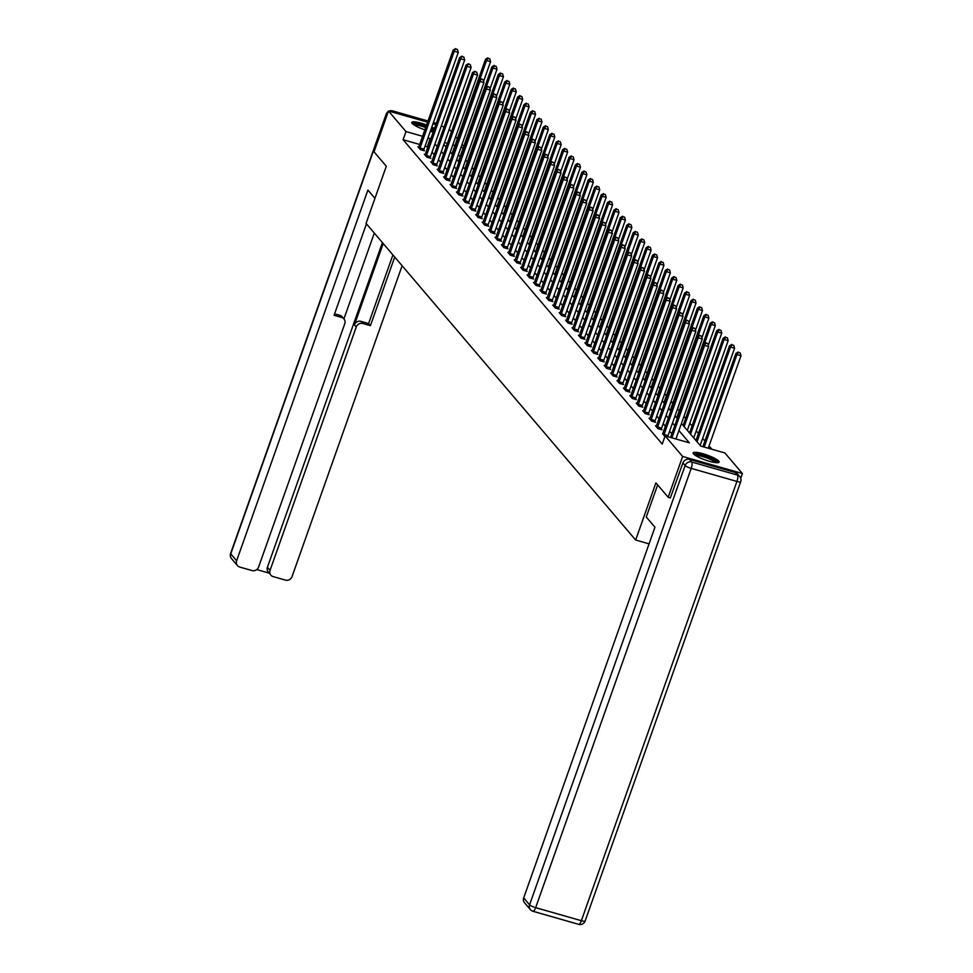 <?xml version="1.0" encoding="UTF-8"?>
<svg xmlns="http://www.w3.org/2000/svg" width="973" height="973" viewBox="0 0 973 973"><rect width="100%" height="100%" fill="white"/><g stroke="black" fill="none" stroke-linecap="round" stroke-linejoin="round"><path stroke-width="1.46" d="M693.53 453.892A13.768 2.615 -160.5 0 1 693.153 452.907A13.768 2.615 -160.5 0 1 704.951 454.342A13.768 2.615 -160.5 0 1 718.731 461.093A13.768 2.615 -160.5 0 1 719.108 462.09A13.768 2.615 -160.5 0 1 707.31 460.655A13.768 2.615 -160.5 0 1 693.53 453.892M424.933 129.859A13.768 2.615 -160.5 0 1 412.151 123.437A13.768 2.615 -160.5 0 1 411.786 122.44A13.768 2.615 -160.5 0 1 426.673 124.958M431.805 127.11A13.768 2.615 -160.5 0 1 434.493 128.521M449.234 129.239L451.496 131.878M455.656 136.779L457.359 138.762M462.078 144.32L463.768 146.303M711.895 449.271L709.049 445.926M704.89 441.037L702.628 438.385M698.468 433.496L696.218 430.844M692.046 425.955L689.796 423.304M685.624 418.414L683.934 416.42M679.203 410.861L677.512 408.879M672.781 403.321L671.09 401.338M666.359 395.78L664.668 393.797M659.937 388.239L658.247 386.257M653.515 380.698L651.825 378.716M647.094 373.158L645.403 371.175M640.672 365.617L638.981 363.634M634.25 358.076L632.559 356.094M627.828 350.535L626.138 348.553M621.406 342.995L619.716 341.012M614.985 335.454L613.294 333.471M608.563 327.913L606.872 325.931M602.141 320.372L600.45 318.39M595.731 312.832L594.029 310.849M589.31 305.291L587.607 303.308M582.888 297.75L581.185 295.768M576.466 290.209L574.775 288.227M570.044 282.669L568.354 280.674M563.622 275.128L561.932 273.133M557.201 267.587L555.51 265.593M550.779 260.046L549.088 258.052M544.357 252.506L542.666 250.511M537.935 244.965L536.245 242.97M531.513 237.424L529.823 235.43M525.092 229.883L523.401 227.889M518.67 222.343L516.979 220.348M512.248 214.802L510.557 212.807M505.826 207.261L504.136 205.267M499.404 199.72L497.714 197.726M492.983 192.18L491.292 190.185M486.573 184.639L484.87 182.644M480.151 177.086L478.448 175.104M473.729 169.545L472.027 167.563M467.308 162.005L465.617 160.022M681.428 423.462L700.669 446.06L724.897 452.98L742.399 473.523L682.632 456.459L665.131 435.904L689.358 442.824L678.923 430.565M740.708 478.29L742.399 473.523M433.253 132.024A13.768 2.615 -160.5 0 1 430.285 131.416M670.506 497.945L668.171 497.276L655.899 482.876L635.661 540.027L649.064 543.858M635.661 540.027L366.067 223.401L386.305 166.237L374.033 151.837L388.495 111.007L427.646 122.197M460.314 156.069L458.137 155.449M419.752 144.478L403.09 139.723L662.248 444.077L665.131 435.904M671.856 433.836L669.606 431.185M665.435 426.296L663.185 423.644M659.013 418.755L656.763 416.103M652.591 411.214L650.341 408.563M646.169 403.673L643.919 401.022M639.76 396.12L637.497 393.481M633.338 388.58L631.076 385.94M626.916 381.039L624.666 378.4M620.494 373.498L618.244 370.859M614.072 365.957L611.822 363.318M607.651 358.417L605.401 355.777M601.229 350.876L598.979 348.237M594.807 343.335L592.557 340.696M588.385 335.794L586.135 333.155M581.963 328.254L579.713 325.614M575.542 320.713L573.292 318.074M569.12 313.172L566.87 310.533M562.698 305.631L560.448 302.992M556.276 298.091L554.026 295.451M549.854 290.55L547.604 287.911M543.433 283.009L541.183 280.37M537.011 275.468L534.761 272.829M530.589 267.928L528.339 265.288M524.179 260.387L521.917 257.736M517.758 252.846L515.495 250.195M511.336 245.305L509.086 242.654M504.914 237.765L502.664 235.113M498.492 230.224L496.242 227.573M492.07 222.683L489.82 220.032M485.649 215.142L483.399 212.491M479.227 207.602L476.977 204.95M472.805 200.061L470.555 197.41M466.383 192.52L464.133 189.869M459.961 184.979L457.711 182.328M453.54 177.439L451.29 174.787M447.118 169.886L444.868 167.247M440.696 162.345L438.446 159.706M434.274 154.804L432.024 152.165M427.852 147.264L425.116 146.011M418.852 147.008L417.928 146.741L420.397 149.635L424.447 150.791L423.778 150.012M425.274 154.549L424.35 154.281L426.819 157.176L430.857 158.331L430.2 157.553M431.696 162.09L430.771 161.822L433.24 164.717L437.278 165.872L436.622 165.094M438.118 169.63L437.193 169.363L439.662 172.27L443.7 173.413L443.043 172.635M444.539 177.171L443.615 176.904L446.084 179.81L450.122 180.954L449.465 180.175M450.961 184.712L450.037 184.444L452.506 187.351L456.544 188.494L455.875 187.716M457.383 192.253L456.459 191.985L458.928 194.892L462.966 196.035L462.297 195.257M463.805 199.793L462.88 199.526L465.349 202.433L469.387 203.576L468.718 202.798M470.227 207.334L469.302 207.067L471.771 209.973L475.809 211.129L475.14 210.338M476.636 214.875L475.724 214.607L478.193 217.514L482.231 218.67L481.562 217.879M483.058 222.416L482.146 222.148L484.615 225.055L488.653 226.21L487.984 225.42M489.48 229.956L488.568 229.689L491.037 232.596L495.075 233.751L494.406 232.961M495.902 237.497L494.989 237.23L497.458 240.136L501.496 241.292L500.827 240.501M502.323 245.038L501.411 244.77L503.88 247.677L507.918 248.833L507.249 248.042M508.745 252.579L507.833 252.311L510.302 255.218L514.34 256.373L513.671 255.583M515.167 260.119L514.255 259.852L516.724 262.759L520.762 263.914L520.093 263.124M521.589 267.66L520.677 267.393L523.146 270.299L527.184 271.455L526.515 270.664M528.011 275.201L527.086 274.933L529.567 277.84L533.605 278.996L532.936 278.205M534.432 282.742L533.508 282.486L535.977 285.381L540.015 286.536L539.358 285.758M540.854 290.282L539.93 290.027L542.399 292.922L546.437 294.077L545.78 293.299M547.276 297.823L546.352 297.568L548.821 300.462L552.859 301.618L552.202 300.839M553.698 305.364L552.773 305.108L555.242 308.003L559.28 309.159L558.624 308.38M560.12 312.905L559.195 312.649L561.664 315.544L565.702 316.699L565.033 315.921M566.541 320.445L565.617 320.19L568.086 323.085L572.124 324.24L571.455 323.462M572.963 327.986L572.039 327.731L574.508 330.625L578.546 331.781L577.877 331.002M579.385 335.527L578.461 335.271L580.93 338.166L584.968 339.322L584.299 338.543M585.795 343.068L584.882 342.812L587.351 345.707L591.389 346.862L590.72 346.084M592.216 350.608L591.304 350.353L593.773 353.248L597.811 354.403L597.142 353.625M598.638 358.149L597.726 357.894L600.195 360.788L604.233 361.944L603.564 361.165M605.06 365.69L604.148 365.434L606.617 368.329L610.655 369.485L609.986 368.706M611.482 373.231L610.57 372.975L613.039 375.87L617.077 377.025L616.408 376.247M617.904 380.784L616.991 380.516L619.46 383.411L623.498 384.566L622.829 383.788M624.325 388.324L623.413 388.057L625.882 390.951L629.92 392.107L629.251 391.328M630.747 395.865L629.835 395.597L632.304 398.492L636.342 399.648L635.673 398.869M637.169 403.406L636.245 403.138L638.726 406.045L642.764 407.188L642.095 406.41M643.591 410.947L642.667 410.679L645.135 413.586L649.186 414.729L648.517 413.951M650.013 418.487L649.088 418.22L651.557 421.127L655.595 422.27L654.938 421.491M656.434 426.028L655.51 425.76L657.979 428.667L662.017 429.811L661.36 429.032M662.856 433.569L664.973 436.366M433.009 123.729L435.904 124.556M441.316 126.101L444.162 126.916M668.171 497.276L682.632 456.459M403.09 139.723L405.984 131.562L388.495 111.007M430.747 139.103L428.011 137.85M422.647 136.317L405.984 131.562M674.751 425.663L672.501 423.024M668.329 418.122L666.079 415.483M661.908 410.582L659.658 407.942M655.486 403.041L653.236 400.402M649.064 395.5L646.814 392.861M642.642 387.959L640.392 385.32M636.22 380.419L633.97 377.779M629.799 372.878L627.549 370.239M623.377 365.337L621.127 362.698M616.955 357.796L614.705 355.157M610.545 350.256L608.283 347.616M604.124 342.715L601.861 340.076M597.702 335.174L595.452 332.535M591.28 327.633L589.03 324.982M584.858 320.093L582.608 317.441M578.436 312.552L576.186 309.901M572.015 305.011L569.764 302.36M565.593 297.47L563.343 294.819M559.171 289.93L556.921 287.278M552.749 282.389L550.499 279.738M546.327 274.848L544.077 272.197M539.906 267.307L537.655 264.656M533.484 259.767L531.234 257.115M527.062 252.226L524.812 249.575M520.64 244.685L518.39 242.034M514.218 237.132L511.968 234.493M507.797 229.592L505.546 226.952M501.387 222.051L499.125 219.412M494.965 214.51L492.703 211.871M488.543 206.969L486.293 204.33M482.121 199.429L479.871 196.789M475.7 191.888L473.45 189.249M469.278 184.347L467.028 181.708M462.856 176.806L460.606 174.167M456.434 169.266L454.184 166.626M450.013 161.725L447.762 159.086M443.591 154.184L441.341 151.545M437.169 146.643L434.919 144.004M443.858 144.442L446.108 147.093M450.28 151.983L452.53 154.634M456.69 159.523L458.952 162.175M463.112 167.064L465.374 169.716M469.533 174.605L471.783 177.256M475.955 182.146L478.205 184.797M482.377 189.686L484.627 192.338M488.799 197.227L491.049 199.879M495.221 204.768L497.471 207.419M501.642 212.309L503.892 214.96M508.064 219.849L510.314 222.501M514.486 227.39L516.736 230.042M520.908 234.943L523.158 237.582M527.33 242.484L529.58 245.123M533.751 250.025L536.001 252.664M540.173 257.565L542.423 260.205M546.595 265.106L548.845 267.745M553.017 272.647L555.267 275.286M559.439 280.188L561.689 282.827M565.848 287.728L568.11 290.368M572.27 295.269L574.532 297.908M578.692 302.81L580.942 305.449M585.114 310.351L587.364 312.99M591.535 317.891L593.785 320.531M597.957 325.432L600.207 328.071M604.379 332.973L606.629 335.612M610.801 340.514L613.051 343.153M617.223 348.054L619.473 350.694M623.644 355.595L625.894 358.234M630.066 363.136L632.316 365.775M636.488 370.677L638.738 373.328M642.91 378.217L645.16 380.869M649.332 385.758L651.582 388.409M655.753 393.299L658.003 395.95M662.175 400.84L664.425 403.491M668.597 408.38L670.847 411.032M675.019 415.921L677.269 418.572M463.209 147.896L461.032 147.276M454.95 145.536L452.773 144.916M447.41 143.384L444.515 142.557M427.329 146.643L430.212 138.482M419.983 147.945L424.021 149.1L458.259 52.42L454.221 51.277L419.74 148.857M455.875 49.136L457.492 49.599L455.461 48.65L454.221 51.277L453.187 50.061L418.597 147.519M424.021 149.1L423.644 150.572M458.259 52.42L457.492 49.599M455.461 48.65L453.187 50.061M483.593 81.331L490.562 61.652L486.524 60.496L485.491 59.292L451.971 153.977M479.725 79.701L486.524 60.496L488.178 58.356L489.796 58.818L488.178 58.356M485.491 59.292L487.765 57.881M489.796 58.818L490.562 61.652M413.099 124.301A11.907 2.262 -160.5 0 1 426.089 126.599M431.209 128.813A11.907 2.262 -160.5 0 1 432.353 129.409A11.907 2.262 -160.5 0 1 433.849 130.333M433.459 131.44A11.031 2.092 19.5 0 0 431.465 130.151A11.031 2.092 19.5 0 0 430.844 129.823M425.736 127.572A11.031 2.092 19.5 0 0 414.218 125.079M434.031 129.847A13.671 2.591 19.5 0 0 433.544 129.567A13.671 2.591 19.5 0 0 431.343 128.436M426.198 126.271A13.671 2.591 19.5 0 0 412.053 123.303M694.479 454.756A11.907 2.262 -160.5 0 1 701.959 455.279A11.907 2.262 -160.5 0 1 713.72 459.864A11.907 2.262 -160.5 0 1 716.919 462.71M715.556 462.601A11.031 2.092 19.5 0 0 712.832 460.606A11.031 2.092 19.5 0 0 695.586 455.534M718.354 462.589A13.671 2.591 19.5 0 0 714.912 460.022A13.671 2.591 19.5 0 0 693.421 453.771M374.933 198.346L367.903 190.088L236.634 560.776A5.291 4.938 139.6 0 0 239.747 567.064L252.019 570.567A5.291 4.938 139.6 0 0 258.599 567.052L344.77 323.741A5.291 4.938 139.6 0 0 341.657 317.453L339.845 315.325A5.291 4.938 -40.4 0 1 342.143 316.797L343.943 318.925M366.444 223.839L334.067 315.288L341.657 317.453M270.883 575.14L268.256 572.051A5.291 4.938 -40.4 0 1 267.441 567.235L270.068 570.324A5.291 4.938 139.6 0 0 273.182 576.612L285.454 580.115A5.291 4.938 139.6 0 0 292.046 576.6L402.117 265.751M256.775 569.582L269.168 573.121M362.82 323.498A5.291 4.938 139.6 0 0 356.24 327.013L354.427 324.885A5.291 4.938 -40.4 0 1 361.007 321.37L362.82 323.498L370.409 325.663L394.71 257.042M270.068 570.324L356.24 327.013M374.301 233.082L343.919 318.889M354.427 324.885L383.228 243.554M267.441 567.235L382.401 242.581M361.007 321.37L368.597 323.547L392.897 254.914M368.597 323.547L370.409 325.663M334.578 313.829L339.845 315.325M657.639 484.907L646.267 517.016L654.963 527.22L523.693 897.909L529.58 904.817L685.126 465.544L682.912 462.941L670.348 497.896M735.199 472.477L689.492 459.426L691.706 462.029L737.425 475.092L735.199 472.477A5.291 4.938 -40.4 0 1 737.498 473.948L739.723 476.563A5.291 4.938 139.6 0 0 737.425 475.092A5.291 1.618 -74.1 0 1 736.926 481.44L691.207 468.378L535.661 907.651L581.368 920.713L736.926 481.44A5.291 1.009 19.5 0 0 740.684 481.757A5.291 5.291 0 0 0 739.723 476.563M578.68 924.35A5.291 5.291 0 0 0 585.126 921.03A5.291 1.009 19.5 0 1 581.368 920.713A5.291 1.618 105.9 0 1 578.68 924.35L532.973 911.287A5.291 5.291 0 0 1 530.394 909.633A5.291 4.938 139.6 0 0 532.693 911.105A5.291 1.618 -74.1 0 0 532.973 911.287A5.291 1.618 -74.1 0 0 535.661 907.651A5.291 1.009 19.5 0 1 529.58 904.817A5.291 4.938 139.6 0 0 530.394 909.633L524.508 902.725A5.291 4.938 -40.4 0 1 523.693 897.909M682.912 462.941A5.291 4.938 -40.4 0 1 689.492 459.426M426.405 155.485L430.443 156.641L464.68 59.973L460.643 58.818L426.162 156.398M462.297 56.677L463.902 57.139L461.883 56.191L460.643 58.818L459.609 57.602L425.019 155.06M430.443 156.641L430.066 158.113M464.68 59.973L463.902 57.139M461.883 56.191L459.609 57.602M432.827 163.026L436.865 164.182L471.102 67.514L467.064 66.359L432.584 163.938M468.718 64.218L470.324 64.68L468.305 63.732L467.064 66.359L466.031 65.142L431.44 162.6M436.865 164.182L436.488 165.653M471.102 67.514L470.324 64.68M468.305 63.732L466.031 65.142M490.015 88.871L496.984 69.192L492.946 68.037L491.912 66.833L458.392 161.518M486.147 87.242L492.946 68.037L494.6 65.909L496.218 66.359L494.6 65.909M491.912 66.833L494.187 65.422M496.218 66.359L496.984 69.192M496.437 96.412L503.406 76.733L499.368 75.578L498.334 74.374L464.814 169.059M492.569 94.782L499.368 75.578L501.022 73.449L502.64 73.899L501.022 73.449M498.334 74.374L500.609 72.963M502.64 73.899L503.406 76.733M439.249 170.567L443.287 171.722L477.524 75.055L473.474 73.899L439.005 171.479M475.14 71.759L476.746 72.221L474.727 71.272L473.474 73.899L472.452 72.683L437.862 170.141M443.287 171.722L442.91 173.194M477.524 75.055L476.746 72.221M474.727 71.272L472.452 72.683M445.67 178.108L449.708 179.263L483.934 82.596L479.896 81.44L445.415 179.02M481.55 79.3L483.167 79.762L481.149 78.813L479.896 81.44L478.874 80.224L444.284 177.682M449.708 179.263L449.331 180.735M483.934 82.596L483.167 79.762M481.149 78.813L478.874 80.224M452.092 185.648L456.13 186.804L490.356 90.136L486.318 88.981L451.837 186.561M487.972 86.84L489.589 87.302L487.57 86.354L486.318 88.981L485.296 87.765L450.706 185.223M456.13 186.804L455.753 188.276M490.356 90.136L489.589 87.302M487.57 86.354L485.296 87.765M502.859 103.953L509.828 84.274L505.79 83.119L504.756 81.914L471.236 176.6M498.991 102.323L505.79 83.119L507.444 80.99L509.061 81.452L507.444 80.99M504.756 81.914L507.03 80.504M509.061 81.452L509.828 84.274M509.28 111.494L516.249 91.815L512.212 90.671L511.178 89.455L477.646 184.14M505.413 109.864L512.212 90.671L513.866 88.531L515.483 88.993L513.866 88.531M511.178 89.455L513.452 88.044M515.483 88.993L516.249 91.815M515.702 119.034L522.671 99.355L518.633 98.212L517.6 96.996L484.067 191.681M511.834 117.405L518.633 98.212L520.287 96.072L521.905 96.534L520.287 96.072M517.6 96.996L519.874 95.585M521.905 96.534L522.671 99.355M458.514 193.189L462.552 194.345L496.777 97.677L492.739 96.522L458.259 194.101M494.393 94.381L496.011 94.843L493.992 93.895L492.739 96.522L491.718 95.305L457.128 192.763M462.552 194.345L462.175 195.816M496.777 97.677L496.011 94.843M493.992 93.895L491.718 95.305M522.124 126.575L529.093 106.896L525.055 105.753L524.021 104.537L490.489 199.222M518.256 124.945L525.055 105.753L526.709 103.612L528.315 104.075L526.709 103.612M524.021 104.537L526.296 103.126M528.315 104.075L529.093 106.896M464.936 200.73L468.974 201.885L503.199 105.218L499.161 104.062L464.68 201.642M500.815 101.922L502.433 102.384L500.402 101.435L499.161 104.062L498.14 102.858L463.549 200.304M468.974 201.885L468.597 203.357M503.199 105.218L502.433 102.384M500.402 101.435L498.14 102.858M528.546 134.116L535.515 114.437L531.477 113.294L530.443 112.077L496.911 206.763M524.678 132.486L531.477 113.294L533.131 111.153L534.736 111.615L533.131 111.153M530.443 112.077L532.717 110.667M534.736 111.615L535.515 114.437M471.358 208.271L475.396 209.426L509.621 112.759L505.583 111.603L471.102 209.183M507.237 109.463L508.855 109.925L506.824 108.976L505.583 111.603L504.561 110.399L469.971 207.857M475.396 209.426L475.019 210.898M509.621 112.759L508.855 109.925M506.824 108.976L504.561 110.399M534.968 141.657L541.937 121.978L537.887 120.834L536.865 119.618L503.333 214.303M531.1 140.027L537.887 120.834L539.553 118.694L541.158 119.156L539.553 118.694M536.865 119.618L539.139 118.207M541.158 119.156L541.937 121.978M477.767 215.811L481.817 216.967L516.043 120.299L512.005 119.144L477.524 216.724M513.659 117.003L515.276 117.465L513.245 116.517L512.005 119.144L510.983 117.94L476.393 215.398M481.817 216.967L481.44 218.439M516.043 120.299L515.276 117.465M513.245 116.517L510.983 117.94M541.389 149.197L548.346 129.531L544.308 128.375L543.287 127.159L509.755 221.844M537.522 147.568L544.308 128.375L545.962 126.235L547.58 126.697L545.962 126.235M543.287 127.159L545.561 125.748M547.58 126.697L548.346 129.531M484.189 223.352L488.227 224.508L522.465 127.84L518.427 126.685L483.946 224.264M520.081 124.544L521.698 125.006L519.667 124.058L518.427 126.685L517.393 125.481L482.815 222.939M488.227 224.508L487.862 225.979M522.465 127.84L521.698 125.006M519.667 124.058L517.393 125.481M547.811 156.738L554.768 137.071L550.73 135.916L549.709 134.7L516.177 229.385M543.931 155.108L550.73 135.916L552.384 133.775L554.002 134.238L552.384 133.775M549.709 134.7L551.983 133.289M554.002 134.238L554.768 137.071M490.611 230.893L494.649 232.048L528.886 135.381L524.848 134.225L490.368 231.805M526.502 132.085L528.12 132.547L526.089 131.598L524.848 134.225L523.815 133.021L489.237 230.479M494.649 232.048L494.284 233.52M528.886 135.381L528.12 132.547M526.089 131.598L523.815 133.021M554.233 164.279L561.19 144.612L557.152 143.457L556.13 142.24L522.598 236.926M550.353 162.649L557.152 143.457L558.806 141.316L560.424 141.778L558.806 141.316M556.13 142.24L558.405 140.83M560.424 141.778L561.19 144.612M497.033 238.434L501.071 239.589L535.308 142.922L531.27 141.766L496.789 239.346M532.924 139.626L534.542 140.088L532.511 139.139L531.27 141.766L530.236 140.562L495.658 238.02M501.071 239.589L500.706 241.061M535.308 142.922L534.542 140.088M532.511 139.139L530.236 140.562M560.655 171.82L567.612 152.153L563.574 150.997L562.552 149.781L529.02 244.466M556.775 170.19L563.574 150.997L565.228 148.857L566.845 149.319L565.228 148.857M562.552 149.781L564.814 148.37M566.845 149.319L567.612 152.153M503.455 245.974L507.492 247.13L541.73 150.462L537.692 149.307L503.211 246.887M539.346 147.166L540.964 147.628L538.933 146.68L537.692 149.307L536.658 148.103L502.068 245.561M507.492 247.13L507.128 248.602M541.73 150.462L540.964 147.628M538.933 146.68L536.658 148.103M567.064 179.36L574.034 159.694L569.996 158.538L568.974 157.322L535.442 252.007M563.197 177.731L569.996 158.538L571.65 156.398L573.267 156.86L571.65 156.398M568.974 157.322L571.236 155.911M573.267 156.86L574.034 159.694M509.876 253.515L513.914 254.671L548.152 158.003L544.114 156.848L509.633 254.44M545.768 154.707L547.385 155.169L545.354 154.221L544.114 156.848L543.08 155.644L508.49 253.102M513.914 254.671L513.549 256.142M548.152 158.003L547.385 155.169M545.354 154.221L543.08 155.644M573.486 186.901L580.455 167.234L576.417 166.079L575.396 164.863L541.864 259.548M569.619 185.271L576.417 166.079L578.071 163.938L579.689 164.401L578.071 163.938M575.396 164.863L577.658 163.452M579.689 164.401L580.455 167.234M516.298 261.068L520.336 262.211L554.574 165.544L550.536 164.388L516.055 261.98M552.19 162.248L553.807 162.71L551.776 161.761L550.536 164.388L549.502 163.184L514.912 260.642M520.336 262.211L519.971 263.683M554.574 165.544L553.807 162.71M551.776 161.761L549.502 163.184M579.908 194.442L586.877 174.775L582.839 173.62L581.805 172.403L548.286 267.089M576.04 192.812L582.839 173.62L584.493 171.479L586.111 171.941L584.493 171.479M581.805 172.403L584.08 170.993M586.111 171.941L586.877 174.775M522.72 268.609L526.758 269.752L560.995 173.085L556.957 171.929L522.477 269.521M558.611 169.788L560.229 170.251L558.198 169.314L556.957 171.929L555.924 170.725L521.333 268.183M526.758 269.752L526.381 271.224M560.995 173.085L560.229 170.251M558.198 169.314L555.924 170.725M586.33 201.983L593.299 182.316L589.261 181.16L588.227 179.956L554.707 274.629M582.462 200.353L589.261 181.16L590.915 179.02L592.533 179.482L590.915 179.02M588.227 179.956L590.502 178.533M592.533 179.482L593.299 182.316M529.142 276.15L533.18 277.293L567.417 180.625L563.379 179.47L528.898 277.062M565.033 177.329L566.651 177.791L564.62 176.855L563.379 179.47L562.345 178.266L527.755 275.724M533.18 277.293L532.803 278.764M567.417 180.625L566.651 177.791M564.62 176.855L562.345 178.266M592.752 209.523L599.721 189.857L595.683 188.701L594.649 187.497L561.129 282.17M588.884 207.894L595.683 188.701L597.337 186.561L598.954 187.023L597.337 186.561M594.649 187.497L596.923 186.074M598.954 187.023L599.721 189.857M535.564 283.69L539.601 284.834L573.839 188.166L569.801 187.011L535.32 284.603M571.455 184.87L573.061 185.332L571.042 184.396L569.801 187.011L568.767 185.807L534.177 283.265M539.601 284.834L539.224 286.305M573.839 188.166L573.061 185.332M571.042 184.396L568.767 185.807M599.173 217.064L606.143 197.397L602.105 196.242L601.071 195.038L567.551 289.711M595.306 215.434L602.105 196.242L603.759 194.101L605.376 194.564L603.759 194.101M601.071 195.038L603.345 193.615M605.376 194.564L606.143 197.397M541.985 291.231L546.023 292.387L580.261 195.707L576.223 194.551L541.742 292.143M577.877 192.411L579.482 192.873L577.463 191.936L576.223 194.551L575.189 193.347L540.599 290.805M546.023 292.387L545.646 293.846M580.261 195.707L579.482 192.873M577.463 191.936L575.189 193.347M605.595 224.605L612.564 204.938L608.526 203.783L607.493 202.579L573.973 297.252M601.728 222.975L608.526 203.783L610.18 201.642L611.798 202.104L610.18 201.642M607.493 202.579L609.767 201.156M611.798 202.104L612.564 204.938M548.407 298.772L552.445 299.927L586.683 203.248L582.645 202.092L548.164 299.684M584.299 199.952L585.904 200.414L583.885 199.477L582.645 202.092L581.611 200.888L547.021 298.346M552.445 299.927L552.068 301.387M586.683 203.248L585.904 200.414M583.885 199.477L581.611 200.888M612.017 232.146L618.986 212.479L614.948 211.323L613.914 210.119L580.394 304.792M608.149 230.516L614.948 211.323L616.602 209.183L618.22 209.645L616.602 209.183M613.914 210.119L616.189 208.696M618.22 209.645L618.986 212.479M554.829 306.313L558.867 307.468L593.092 210.788L589.054 209.633L554.586 307.225M590.708 207.492L592.326 207.954L590.307 207.018L589.054 209.633L588.033 208.429L553.442 305.887M558.867 307.468L558.49 308.928M593.092 210.788L592.326 207.954M590.307 207.018L588.033 208.429M618.439 239.686L625.408 220.02L621.37 218.864L620.336 217.66L586.804 312.333M614.571 238.057L621.37 218.864L623.024 216.724L624.642 217.186L623.024 216.724M620.336 217.66L622.611 216.237M624.642 217.186L625.408 220.02M561.251 313.853L565.289 315.009L599.514 218.329L595.476 217.174L560.995 314.766M597.13 215.033L598.748 215.495L596.729 214.559L595.476 217.174L594.454 215.97L559.864 313.428M565.289 315.009L564.912 316.468M599.514 218.329L598.748 215.495M596.729 214.559L594.454 215.97M624.861 247.227L631.83 227.56L627.792 226.405L626.758 225.201L593.226 319.874M620.993 245.597L627.792 226.405L629.446 224.264L631.063 224.727L629.446 224.264M626.758 225.201L629.032 223.778M631.063 224.727L631.83 227.56M567.673 321.394L571.71 322.55L605.936 225.87L601.898 224.714L567.417 322.306M603.552 222.586L605.17 223.036L603.151 222.099L601.898 224.714L600.876 223.51L566.286 320.968M571.71 322.55L571.333 324.009M605.936 225.87L605.17 223.036M603.151 222.099L600.876 223.51M631.282 254.768L638.252 235.101L634.214 233.946L633.18 232.742L599.648 327.414M627.415 253.138L634.214 233.946L635.868 231.805L637.473 232.267L635.868 231.805M633.18 232.742L635.454 231.319M637.473 232.267L638.252 235.101M574.094 328.935L578.132 330.09L612.358 233.411L608.32 232.255L573.839 329.847M609.974 230.127L611.591 230.577L609.56 229.64L608.32 232.255L607.298 231.051L572.708 328.509M578.132 330.09L577.755 331.55M612.358 233.411L611.591 230.577M609.56 229.64L607.298 231.051M637.704 262.309L644.673 242.642L640.635 241.486L639.602 240.282L606.07 334.955M633.837 260.691L640.635 241.486L642.289 239.346L643.895 239.808L642.289 239.346M639.602 240.282L641.876 238.872M643.895 239.808L644.673 242.642M580.516 336.476L584.554 337.631L618.779 240.951L614.741 239.796L580.261 337.388M616.396 237.667L618.013 238.13L615.982 237.181L614.741 239.796L613.72 238.592L579.13 336.05M584.554 337.631L584.177 339.091M618.779 240.951L618.013 238.13M615.982 237.181L613.72 238.592M644.126 269.849L651.095 250.183L647.057 249.027L646.023 247.823L612.491 342.496M640.258 268.232L647.057 249.027L648.711 246.887L650.317 247.349L648.711 246.887M646.023 247.823L648.298 246.412M650.317 247.349L651.095 250.183M586.926 344.016L590.976 345.172L625.201 248.492L621.163 247.349L586.683 344.929M622.817 245.208L624.435 245.67L622.404 244.722L621.163 247.349L620.142 246.133L585.551 343.591M590.976 345.172L590.599 346.643M625.201 248.492L624.435 245.67M622.404 244.722L620.142 246.133M650.548 277.39L657.505 257.723L653.467 256.568L652.445 255.364L618.913 350.037M646.68 275.773L653.467 256.568L655.121 254.427L656.739 254.89L655.121 254.427M652.445 255.364L654.72 253.953M656.739 254.89L657.505 257.723M593.348 351.557L597.386 352.713L631.623 256.033L627.585 254.89L593.104 352.469M629.239 252.749L630.857 253.211L628.826 252.262L627.585 254.89L626.563 253.673L591.973 351.131M597.386 352.713L597.021 354.184M631.623 256.033L630.857 253.211M628.826 252.262L626.563 253.673M656.97 284.931L663.927 265.264L659.889 264.109L658.867 262.905L625.335 357.578M653.09 283.313L659.889 264.109L661.543 261.968L663.16 262.43L661.543 261.968M658.867 262.905L661.141 261.494M663.16 262.43L663.927 265.264M599.769 359.098L603.807 360.253L638.045 263.574L634.007 262.43L599.526 360.01M635.661 260.29L637.279 260.752L635.247 259.803L634.007 262.43L632.973 261.214L598.395 358.672M603.807 360.253L603.442 361.725M638.045 263.574L637.279 260.752M635.247 259.803L632.973 261.214M663.391 292.484L670.348 272.805L666.31 271.649L665.289 270.445L631.757 365.13M659.512 290.854L666.31 271.649L667.965 269.509L669.582 269.971L667.965 269.509M665.289 270.445L667.563 269.034M669.582 269.971L670.348 272.805M606.191 366.639L610.229 367.794L644.467 271.114L640.429 269.971L605.948 367.551M642.083 267.83L643.7 268.293L641.669 267.344L640.429 269.971L639.395 268.755L604.817 366.213M610.229 367.794L609.864 369.266M644.467 271.114L643.7 268.293M641.669 267.344L639.395 268.755M669.813 300.025L676.77 280.346L672.732 279.19L671.711 277.986L638.179 372.671M665.933 298.395L672.732 279.19L674.386 277.05L676.004 277.512L674.386 277.05M671.711 277.986L673.973 276.575M676.004 277.512L676.77 280.346M612.613 374.179L616.651 375.335L650.888 278.655L646.85 277.512L612.37 375.091M648.505 275.371L650.122 275.833L648.091 274.885L646.85 277.512L645.817 276.296L611.226 373.754M616.651 375.335L616.286 376.806M650.888 278.655L650.122 275.833M648.091 274.885L645.817 276.296M676.235 307.565L683.192 287.886L679.154 286.731L678.132 285.527L644.6 380.212M672.355 305.936L679.154 286.731L680.808 284.59L682.426 285.053L680.808 284.59M678.132 285.527L680.395 284.116M682.426 285.053L683.192 287.886M619.035 381.72L623.073 382.876L657.31 286.208L653.272 285.053L618.792 382.632M654.926 282.912L656.544 283.374L654.513 282.425L653.272 285.053L652.238 283.836L617.648 381.294M623.073 382.876L622.708 384.347M657.31 286.208L656.544 283.374M654.513 282.425L652.238 283.836M682.645 315.106L689.614 295.427L685.576 294.272L684.554 293.068L651.022 387.753M678.777 313.476L685.576 294.272L687.23 292.131L688.848 292.593L687.23 292.131M684.554 293.068L686.816 291.657M688.848 292.593L689.614 295.427M625.457 389.261L629.495 390.416L663.732 293.749L659.694 292.593L625.213 390.173M661.348 290.453L662.966 290.915L660.935 289.966L659.694 292.593L658.66 291.377L624.07 388.835M629.495 390.416L629.13 391.888M663.732 293.749L662.966 290.915M660.935 289.966L658.66 291.377M689.066 322.647L696.036 302.968L691.998 301.812L690.976 300.608L657.444 395.293M685.199 321.017L691.998 301.812L693.652 299.684L695.269 300.134L693.652 299.684M690.976 300.608L693.238 299.197M695.269 300.134L696.036 302.968M631.878 396.802L635.916 397.957L670.154 301.289L666.116 300.134L631.635 397.714M667.77 297.993L669.388 298.456L667.356 297.507L666.116 300.134L665.082 298.918L630.492 396.376M635.916 397.957L635.551 399.429M670.154 301.289L669.388 298.456M667.356 297.507L665.082 298.918M695.488 330.188L702.457 310.509L698.419 309.353L697.386 308.149L663.866 402.834M691.621 328.558L698.419 309.353L700.074 307.225L701.691 307.675L700.074 307.225M697.386 308.149L699.66 306.738M701.691 307.675L702.457 310.509M638.3 404.342L642.338 405.498L676.576 308.83L672.538 307.675L638.057 405.255M674.192 305.534L675.809 305.996L673.778 305.048L672.538 307.675L671.504 306.459L636.914 403.917M642.338 405.498L641.961 406.969M676.576 308.83L675.809 305.996M673.778 305.048L671.504 306.459M701.91 337.728L708.879 318.049L704.841 316.894L703.807 315.69L670.288 410.375M698.042 336.099L704.841 316.894L706.495 314.766L708.113 315.228L706.495 314.766M703.807 315.69L706.082 314.279M708.113 315.228L708.879 318.049M644.722 411.883L648.76 413.039L682.997 316.371L678.959 315.216L644.479 412.795M680.614 313.075L682.231 313.537L680.2 312.588L678.959 315.216L677.926 313.999L643.335 411.457M648.76 413.039L648.383 414.51M682.997 316.371L682.231 313.537M680.2 312.588L677.926 313.999M708.332 345.269L715.301 325.59L711.263 324.447L710.229 323.231L676.709 417.916M704.464 343.639L711.263 324.447L712.917 322.306L714.535 322.768L712.917 322.306M710.229 323.231L712.504 321.82M714.535 322.768L715.301 325.59M651.144 419.424L655.182 420.579L689.419 323.912L685.381 322.756L650.901 420.336M687.035 320.616L688.641 321.078L686.622 320.129L685.381 322.756L684.347 321.54L649.757 418.998M655.182 420.579L654.805 422.051M689.419 323.912L688.641 321.078M686.622 320.129L684.347 321.54M687.315 430.382L721.723 333.131L717.685 331.988L716.651 330.771L683.131 425.456M684.153 426.661L717.685 331.988L719.339 329.847L720.957 330.309L719.339 329.847M716.651 330.771L718.925 329.361M720.957 330.309L721.723 333.131M657.566 426.965L661.604 428.12L695.841 331.452L691.803 330.297L657.322 427.877M693.457 328.156L695.063 328.619L693.044 327.67L691.803 330.297L690.769 329.081L656.179 426.539M661.604 428.12L661.226 429.592M695.841 331.452L695.063 328.619M693.044 327.67L690.769 329.081M693.737 437.923L728.145 340.672L724.107 339.528L723.073 338.312L689.553 432.997M690.575 434.201L724.107 339.528L725.761 337.388L727.378 337.85L725.761 337.388M723.073 338.312L725.347 336.901M727.378 337.85L728.145 340.672M663.987 434.505L668.025 435.661L702.263 338.993L698.213 337.838L663.744 435.418M699.879 335.697L701.484 336.159L699.465 335.211L698.213 337.838L697.191 336.634L662.601 434.092M668.025 435.661L667.758 436.658M702.263 338.993L701.484 336.159M699.465 335.211L697.191 336.634M700.159 445.464L734.566 348.212L730.528 347.069L729.495 345.853L695.963 440.538M696.996 441.742L730.528 347.069L732.183 344.929L733.8 345.391L732.183 344.929M729.495 345.853L731.769 344.442M733.8 345.391L734.566 348.212M675.931 438.993L708.672 346.534L704.634 345.379L671.893 437.838M706.289 343.238L707.906 343.7L705.887 342.751L704.634 345.379L703.613 344.174L670.579 437.461M708.672 346.534L707.906 343.7M705.887 342.751L703.613 344.174M708.247 448.225L740.988 355.753L736.95 354.61L735.916 353.394L702.883 446.692M704.209 447.069L736.95 354.61L738.604 352.469L740.222 352.931L738.604 352.469M735.916 353.394L738.191 351.983M740.222 352.931L740.988 355.753M419.801 148.589L423.839 149.745M436.281 123.474L433.386 122.647M428.023 121.114L392.885 111.08L394.223 112.649M386.95 115.361L386.305 114.595L230.747 553.868L236.634 560.776M231.562 558.684A5.291 4.938 -40.4 0 1 230.747 553.868A5.291 1.009 19.5 0 1 230.601 553.479A5.291 5.291 0 0 0 231.562 558.684L237.448 565.593M230.601 553.479L386.159 114.206A5.291 1.009 19.5 0 0 386.305 114.595A5.291 4.938 -40.4 0 1 388.118 112.077M389.468 111.287A5.291 4.938 -40.4 0 1 392.885 111.08A5.291 1.618 105.9 0 0 392.606 110.886A5.291 5.291 0 0 0 388.981 111.153M392.18 110.934A5.291 1.618 105.9 0 1 392.606 110.886L428.059 121.017M685.126 465.544A5.291 1.009 19.5 0 0 691.207 468.378A5.291 1.618 105.9 0 0 691.706 462.029A5.291 4.938 139.6 0 0 685.126 465.544M426.223 156.13L430.261 157.285M432.644 163.671L436.682 164.826M439.066 171.212L443.104 172.367M445.476 178.752L449.514 179.908M451.898 186.293L455.936 187.448M458.319 193.834L462.357 194.989M464.741 201.375L468.779 202.53M471.163 208.915L475.201 210.071M477.585 216.456L481.623 217.611M484.007 223.997L488.045 225.152M490.428 231.538L494.466 232.693M496.85 239.078L500.888 240.234M503.272 246.619L507.31 247.774M509.694 254.16L513.732 255.315M516.116 261.713L520.154 262.856M522.537 269.253L526.575 270.397M528.959 276.794L532.997 277.937M535.381 284.335L539.419 285.478M541.803 291.876L545.841 293.019M548.225 299.416L552.263 300.572M554.634 306.957L558.684 308.113M561.056 314.498L565.094 315.653M567.478 322.039L571.516 323.194M573.9 329.579L577.938 330.735M580.322 337.12L584.359 338.276M586.743 344.661L590.781 345.816M593.165 352.202L597.203 353.357M599.587 359.742L603.625 360.898M606.009 367.283L610.047 368.439M612.431 374.824L616.468 375.979M618.852 382.365L622.89 383.52M625.274 389.905L629.312 391.061M631.696 397.446L635.734 398.602M638.118 404.987L642.156 406.142M644.54 412.528L648.577 413.683M650.961 420.068L654.999 421.224M687.485 429.811L686.622 429.555M657.383 427.609L661.421 428.765M693.907 437.351L693.044 437.108M663.805 435.15L667.843 436.305M700.329 444.892L699.465 444.649M388.312 111.506A5.291 5.291 0 0 0 386.159 114.206M433.423 122.549L436.318 123.376M585.126 921.03L740.684 481.757"/></g></svg>
